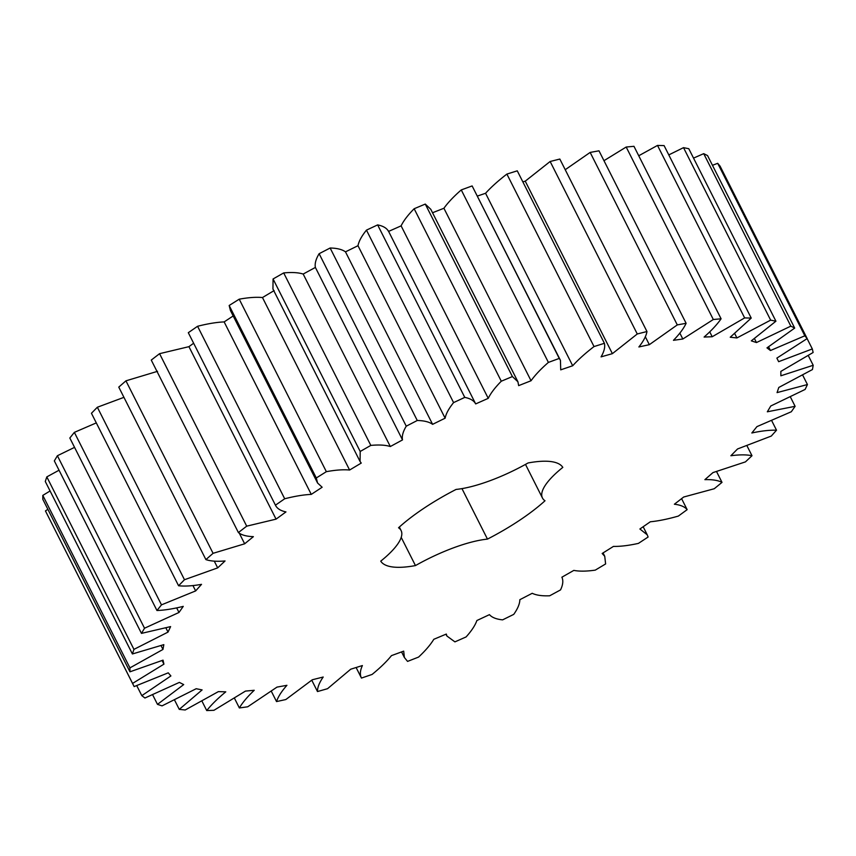 <?xml version="1.0" encoding="UTF-8"?>
<svg xmlns="http://www.w3.org/2000/svg" width="856" height="856" viewBox="0 0 856 856"><rect width="100%" height="100%" fill="white"/><g stroke="black" fill="none" stroke-linecap="round" stroke-linejoin="round"><path stroke-width="1.28" d="M561.878 577.201C563.441 580.539 563.002 584.776 560.541 589.902L549.691 595.787C542.126 596.097 536.305 595.273 532.229 593.294L519.849 599.692C519.795 603.812 517.752 608.702 513.728 614.383L502.611 619.862C496.352 619.23 491.965 617.497 489.45 614.651L476.878 620.525C475.208 625.329 471.613 630.797 466.103 636.928L454.921 641.872L446.875 636.008L446.318 634.061L433.81 639.293C430.547 644.696 425.475 650.624 418.584 657.076L407.563 661.399L404.374 657.483L403.69 651.138L391.481 655.621C386.698 661.528 380.235 667.798 372.093 674.442L361.457 678.07C359.755 674.785 360.066 670.612 362.388 665.551L350.714 669.21L327.548 688.695L317.49 691.552C317.416 687.475 319.32 682.639 323.204 677.021L312.301 679.771L285.818 699.545L276.531 701.578C278.082 696.805 281.549 691.38 286.921 685.314L276.991 687.111L247.705 706.799L239.37 707.955C242.526 702.573 247.48 696.688 254.232 690.289L245.479 691.092L213.946 710.298L206.735 710.576C211.421 704.681 217.766 698.432 225.781 691.83L218.366 691.627L185.206 709.988L179.268 709.367L202.112 689.915L196.195 688.716L162.052 705.868L157.483 704.36L183.698 684.586L179.375 682.403L144.921 698.015L141.818 695.65L170.89 675.94L168.247 672.827L134.146 686.587L132.573 683.42L163.935 664.149L163.036 660.158L129.952 671.81L129.93 667.883L162.972 649.437L163.828 644.643L132.402 653.963L133.943 649.372L168.022 632.103L170.612 626.603L141.465 633.387L144.525 628.218L178.99 612.468L183.259 606.369C173.212 608.873 164.448 610.253 156.958 610.51L161.484 604.86L195.65 590.918L201.524 584.348C192.397 585.964 184.746 586.435 178.572 585.75L184.479 579.726L217.681 567.881L225.053 560.958C217.007 561.654 210.63 561.204 205.9 559.599L213.069 553.318L244.656 543.806L253.376 536.659C246.582 536.423 241.595 535.064 238.396 532.56L246.699 526.162L276.06 519.143L285.958 511.92C280.543 510.765 277.034 508.518 275.439 505.179L284.695 498.77C294.86 496.18 303.709 494.725 311.274 494.394L322.145 487.235L317.565 482.998L316.303 477.969L326.35 471.677C335.595 469.976 343.352 469.43 349.601 470.03L361.253 463.075L360.076 461.523L360.194 451.465L370.819 445.409C378.994 444.628 385.489 445.002 390.315 446.532L402.513 439.909C401.753 436.175 403.005 431.595 406.258 426.181L417.268 420.489C424.191 420.638 429.305 421.933 432.612 424.341L445.12 418.188C445.987 413.726 448.812 408.526 453.584 402.609L464.765 397.387C470.319 398.479 473.957 400.651 475.669 403.914L488.241 398.34C490.713 393.225 495.057 387.522 501.284 381.22L512.402 376.565L517.923 381.787L518.661 385.628L531.041 380.749C535.075 375.089 540.864 368.968 548.396 362.409L461.266 189.925L472.127 185.934L560.434 360.323L560.723 369.846L572.696 365.758C578.207 359.659 585.311 353.26 594.021 346.562L604.4 343.31C605.288 347.001 604.176 351.516 601.072 356.866L612.382 353.656L637.26 333.979L646.965 331.529C646.216 335.959 643.53 341.105 638.886 346.958L649.33 344.679L677.289 324.906L686.116 323.3C683.762 328.394 679.536 334.065 673.458 340.314L682.821 339.008L713.316 319.513L721.094 318.796C717.168 324.445 711.507 330.534 704.103 337.05L712.203 336.74L744.634 317.908L751.226 318.09L730.232 337.232L736.909 337.938L770.646 320.133L775.921 321.203L751.322 340.859L756.458 342.56L790.837 326.136L794.689 328.083L766.976 347.868L770.464 350.521L804.822 335.798L807.176 338.58L776.874 358.108L778.65 361.681L812.323 348.938L813.125 352.49L780.843 371.397L780.865 375.795L813.2 365.287L812.44 369.557L778.8 387.458L777.066 392.615L807.433 384.547L805.122 389.437L770.775 405.99L767.329 411.8L795.117 406.322L791.318 411.747L756.929 426.63L751.836 432.986C761.444 430.91 769.672 429.99 776.52 430.204L771.288 436.057L737.53 448.972L730.885 455.745C739.498 454.579 746.528 454.579 751.996 455.724L745.437 461.887L712.962 472.598L704.895 479.649C712.331 479.414 718.034 480.323 722.004 482.377L714.257 488.733L683.698 497.015L674.378 504.227C680.488 504.922 684.747 506.731 687.154 509.652L678.348 516.082C667.819 519.089 658.467 520.994 650.314 521.785L639.903 528.997L647.232 534.807L648.11 537.022L638.426 543.389C628.7 545.54 620.375 546.545 613.452 546.406L602.164 553.479L604.732 556.272L605.62 563.943L595.262 570.128C586.531 571.38 579.384 571.466 573.83 570.396L561.878 577.201L562.221 577.747L561.932 577.169M548.396 362.409L559.257 358.418L472.127 185.934M531.041 380.749L443.922 208.265C447.945 202.605 453.734 196.484 461.266 189.925M559.257 358.418L560.434 360.323M388.292 230.778L475.669 403.914M525.488 464.401L542.447 497.989A79.041 22.577 -26.8 0 0 545.005 500.771A102.431 29.265 -26.8 0 1 487.471 539.109L461.962 488.615M542.447 497.989A79.041 22.577 -26.8 0 1 562.809 467.387A102.431 29.265 -26.8 0 0 528.088 462.957A79.041 22.577 -26.8 0 1 456.077 489.429A102.431 29.265 -26.8 0 0 398.543 527.767A79.041 22.577 -26.8 0 1 401.1 530.549A79.041 22.577 -26.8 0 1 380.738 561.151A102.431 29.265 -26.8 0 0 415.46 565.581A79.041 22.577 -26.8 0 1 487.471 539.109M477.455 196.045L485.566 193.274C491.077 187.175 498.192 180.776 506.891 174.078L517.27 170.826L604.4 343.31M522.845 181.857L525.252 181.172L550.14 161.495L559.835 159.045L646.965 331.529M565.228 169.713L590.159 152.422L598.986 150.816L686.116 323.3M603.972 160.693L626.185 147.029L633.964 146.312L721.094 318.796M638.747 155.76L657.504 145.424L664.096 145.606L751.226 318.09M668.793 154.904L683.516 147.649L688.791 148.719L775.921 321.203M693.531 158.103L703.718 153.652L707.559 155.589L794.689 328.083M712.47 165.304L717.692 163.314L720.046 166.085L807.176 338.58M134.146 686.587L45.443 510.936L47.861 509.288M129.952 671.81L42.821 499.326L42.8 495.399L50.076 490.98M132.402 653.963L45.282 481.468L46.812 476.888L59.043 470.222M141.465 633.387L54.335 460.903L57.395 455.734L74.547 447.367M156.958 610.51L69.828 438.015L74.354 432.366L96.311 422.896M178.572 585.75L91.442 413.266L97.349 407.242L123.938 397.345M205.9 559.599L118.77 387.115L125.939 380.834L157.536 371.322M238.396 532.56L151.266 360.076L159.569 353.678L188.93 346.659L193.638 343.235M275.439 505.179L188.309 332.695L197.576 326.275C207.73 323.696 216.589 322.241 224.144 321.91L233.185 315.96M317.565 482.998L230.435 310.514L229.173 305.485L239.22 299.183C248.475 297.492 256.222 296.946 262.471 297.546L274.123 290.591M360.076 461.523L272.946 289.039L273.064 278.97L283.689 272.925C291.864 272.144 298.359 272.518 303.185 274.048L315.382 267.425C314.634 263.691 315.875 259.111 319.127 253.697L330.138 248.005C337.061 248.154 342.175 249.438 345.482 251.857L357.99 245.704C358.857 241.242 361.681 236.042 366.464 230.125L377.635 224.903C383.188 225.995 386.826 228.167 388.549 231.43L401.111 225.856C403.583 220.741 407.938 215.027 414.154 208.736L425.272 204.081L430.793 209.303L517.923 381.787M432.537 212.748L443.922 208.265M572.696 365.758L485.566 193.274M512.402 376.565L425.272 204.081M594.021 346.562L506.891 174.078M501.284 381.22L414.154 208.736M488.241 398.34L401.111 225.856M612.382 353.656L525.252 181.172M464.765 397.387L377.635 224.903M637.26 333.979L550.14 161.495M453.584 402.609L366.464 230.125M445.12 418.188L357.99 245.704M432.612 424.341L345.482 251.857M649.33 344.679L645.296 336.697M417.268 420.489L330.138 248.005M677.289 324.906L590.159 152.422M406.258 426.181L319.127 253.697M402.513 439.909L315.382 267.425M390.315 446.532L303.185 274.048M682.821 339.008L679.857 333.134M370.819 445.409L283.689 272.925M713.316 319.513L626.185 147.029M360.194 451.465L273.064 278.97M349.601 470.03L262.471 297.546M712.203 336.74L709.763 331.893M326.35 471.677L239.22 299.183M744.634 317.908L657.504 145.424M316.303 477.969L229.173 305.485M311.274 494.394L224.144 321.91M736.909 337.938L734.769 333.68M284.695 498.77L197.576 326.275M770.646 320.133L683.516 147.649M276.06 519.143L188.93 346.659M756.458 342.56L754.5 338.676M246.699 526.162L159.569 353.678M790.837 326.136L703.718 153.652M244.656 543.806L239.263 533.128M770.464 350.521L768.613 346.862M213.069 553.318L125.939 380.834M804.822 335.798L717.692 163.314M217.681 567.881L214.268 561.129M184.479 579.726L97.349 407.242M812.323 348.938L807.112 338.612M195.65 590.918L192.964 585.611M161.484 604.86L74.354 432.366M813.2 365.287L808.299 355.593M178.99 612.468L176.7 607.942M144.525 628.218L57.395 455.734M807.433 384.547L802.693 375.163M168.022 632.103L165.978 628.047M133.943 649.372L46.812 476.888M795.117 406.322L790.42 397.024M162.972 649.437L161.078 645.681M129.93 667.883L42.8 495.399M776.52 430.204L771.748 420.745M163.935 664.149L162.116 660.554M132.573 683.42L45.443 510.936M751.996 455.724L746.999 445.837M141.818 695.65L136.767 685.667M722.004 482.377L716.6 471.677M157.483 704.36L152.668 694.837M687.154 509.652L681.59 498.652M179.268 709.367L174.56 700.048M206.735 710.576L202.016 701.225M239.37 707.955L234.512 698.336M276.531 701.578L271.373 691.359M317.49 691.552L311.777 680.242M361.457 678.07L356.117 667.509M415.46 565.581L401.207 537.375M643.166 526.74L647.232 534.807M603.041 552.933L604.732 556.272M445.965 634.21L446.875 636.008M401.56 651.919L404.374 657.483M399.335 527.05L401.1 530.549"/></g></svg>
